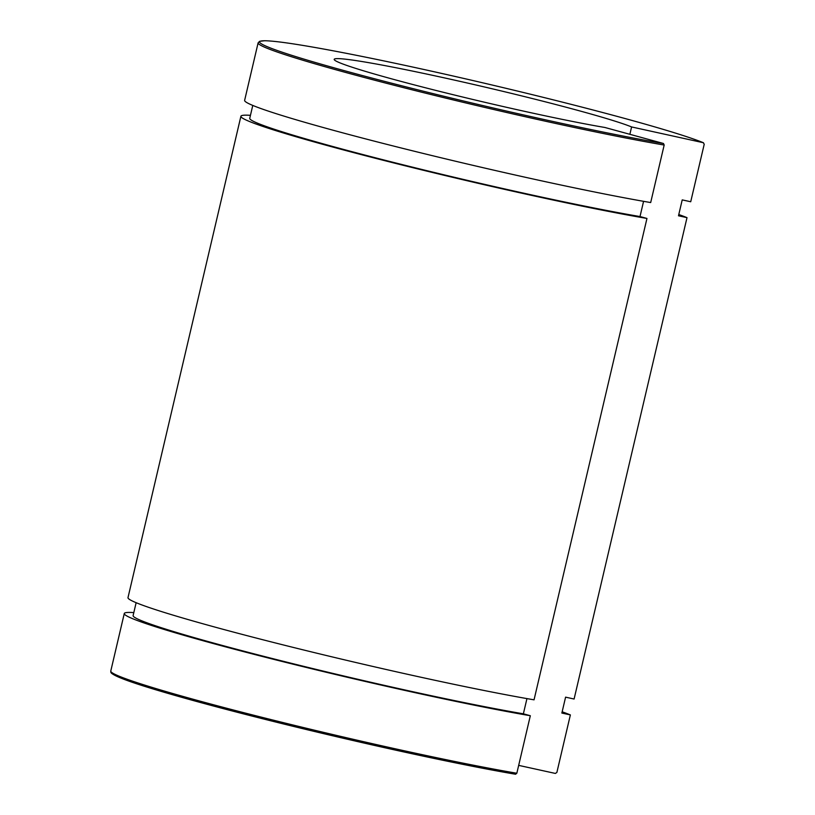 <?xml version="1.0" encoding="UTF-8"?>
<svg xmlns="http://www.w3.org/2000/svg" width="815" height="815" viewBox="0 0 815 815"><rect width="100%" height="100%" fill="white"/><g stroke="black" fill="none" stroke-linecap="round" stroke-linejoin="round"><path stroke-width="1.22" d="M663.481 143.501A232.194 11.064 -166.8 0 1 312.084 61.532A232.194 11.064 -166.8 0 1 380.33 60.167A232.194 11.064 -166.8 0 1 703.304 142.707L703.498 142.768C689.307 137.001 662.259 128.678 622.365 117.798C577.193 105.553 526.551 92.941 470.438 79.962C414.02 66.993 365.629 56.775 325.277 49.328C294.724 43.745 274.543 40.882 264.722 40.75L259.618 41.31L258.121 42.838A233.487 11.125 13.2 0 0 409.914 89.263A233.487 11.125 13.2 0 0 664.174 145.039L663.481 143.501L604.924 127.486A155.665 7.417 -166.8 0 1 435.404 90.302A155.665 7.417 -166.8 0 1 334.191 59.342A155.665 7.417 -166.8 0 1 465.803 82.672A155.665 7.417 -166.8 0 1 631.605 126.946L703.304 142.707L704.221 144.235L690.723 201.753L682.216 199.889L678.498 215.781L687.004 217.646L574.096 699.025L565.59 697.151L561.861 713.054L570.368 714.918L556.879 772.437L555.361 773.435L518.676 765.377M629.873 134.312L631.605 126.946M258.121 42.838L244.632 100.357A233.487 11.125 -166.8 0 0 396.426 146.782A233.487 11.125 -166.8 0 0 650.686 202.558L664.174 145.039M646.957 218.451A233.487 11.125 -166.8 0 1 392.698 162.674A233.487 11.125 -166.8 0 1 240.904 116.25L127.996 597.619A233.487 11.125 -166.8 0 0 279.789 644.054A233.487 11.125 -166.8 0 0 534.049 699.83L646.957 218.451L640.009 216.556L643.575 201.325M111.787 672.487A232.194 11.064 13.2 0 0 261.564 718.484A232.194 11.064 13.2 0 0 515.549 774.23L516.832 773.241L530.32 715.723L523.373 713.818L526.948 698.598M515.549 774.23L515.62 774.25C473.515 767.129 405.636 752.897 337.013 736.801C241.362 714.47 150.286 689.816 122.332 678.65C109.363 673.373 111.135 672.314 110.83 672.069L110.779 671.04A233.487 11.125 -166.8 0 0 262.573 717.465A233.487 11.125 -166.8 0 0 516.832 773.241M640.009 216.556A224.41 10.697 -166.8 0 1 395.642 162.949A224.41 10.697 -166.8 0 1 249.747 118.328L252.772 105.42M240.904 116.25A233.487 11.125 -166.8 0 1 250.45 115.333M678.783 214.528A233.487 11.125 -166.8 0 1 687.004 217.646M530.32 715.723A233.487 11.125 -166.8 0 1 276.061 659.946A233.487 11.125 -166.8 0 1 124.277 613.522A233.487 11.125 -166.8 0 1 133.813 612.595M562.156 711.79A233.487 11.125 -166.8 0 1 570.368 714.918M523.373 713.818A224.41 10.697 -166.8 0 1 279.005 660.211A224.41 10.697 -166.8 0 1 133.11 615.59L136.136 602.692M124.277 613.522L110.779 671.04"/></g></svg>
